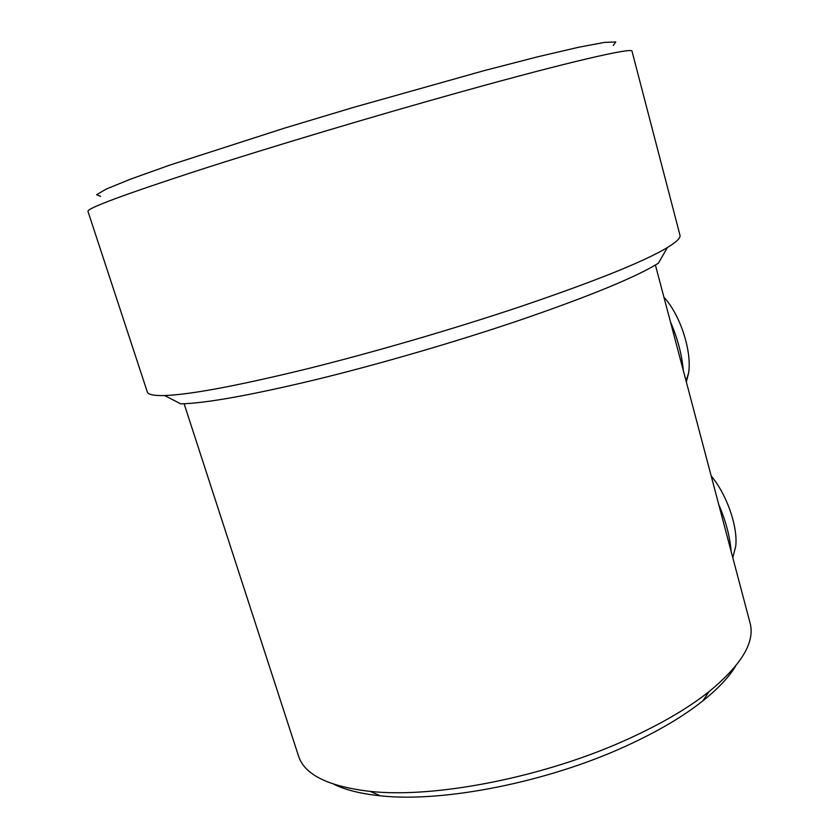 <?xml version="1.0" encoding="UTF-8"?>
<svg xmlns="http://www.w3.org/2000/svg" width="839" height="839" viewBox="0 0 839 839"><rect width="100%" height="100%" fill="white"/><g stroke="black" fill="none" stroke-linecap="round" stroke-linejoin="round"><path stroke-width="1.26" d="M184.108 403.737L298.453 755.845C304.337 774.659 328.269 786.51 370.24 791.397C435.462 798.623 546.357 776.778 629.271 738.477C661.772 723.585 688.337 708.001 708.965 691.703C741.592 664.866 755.278 641.94 750.045 622.926L655.416 265.03M333.932 784.297C345.563 789.992 361.032 793.82 380.308 795.802C442.877 802.839 548.066 782.179 626.901 745.651C657.818 731.451 683.145 716.516 702.872 700.859C718.016 688.756 728.934 677.157 735.635 666.072M667.351 247.578L658.374 263.236C635.91 277.174 589.555 296.209 519.31 320.351C455.514 341.955 379.259 364.168 315.579 379.7C250.358 395.316 205.377 403.36 180.658 403.842L164.622 395.536C153.862 395.809 148.094 394.613 147.307 391.96L87.959 211.344C87.13 208.313 123.333 194.847 196.557 170.936C269.361 147.412 374.257 116.013 460.831 91.912C569.87 61.509 633.057 47.173 632.019 51.221L679.968 235.182C680.754 237.846 676.549 241.978 667.351 247.578C644.153 261.516 595.428 281.107 521.176 306.35C453.731 328.982 372.873 352.548 305.721 369.181C236.965 385.898 189.929 394.687 164.622 395.536M613.246 45.463L615.753 41.95L604.615 42.38L578.816 47.215L538.418 56.633L484.952 70.413L352.999 107.539L284.631 128.094L169.572 165.189L130.506 179.158L106.196 189.069L96.611 194.742L100.607 196.336M731.115 551.359C729.961 536.551 725.829 520.925 718.719 504.47M733.16 556.33L735.709 546.346C738.11 526.965 726.742 494.328 711.189 475.996M683.334 370.639C681.887 354.498 677.566 338.18 670.392 321.673M686.333 381.997L688.599 372.956C692.07 351.184 680.219 314.73 663.922 297.205M702.872 700.859L708.965 691.703M380.308 795.802L370.24 791.397M735.709 546.346L732.804 557.725M688.599 372.956L686.071 380.979"/></g></svg>

